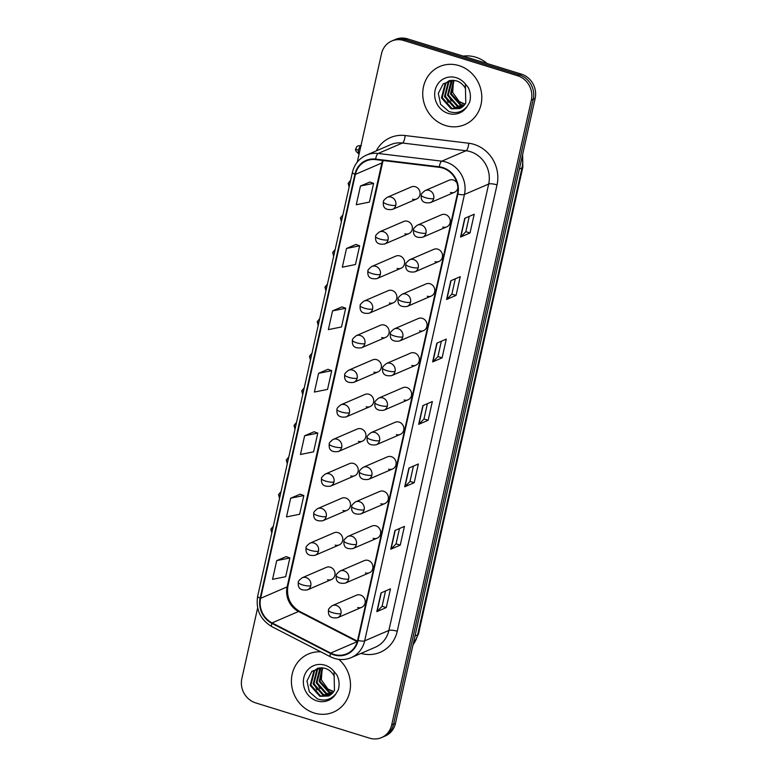 <?xml version="1.0" encoding="UTF-8"?>
<svg xmlns="http://www.w3.org/2000/svg" width="777" height="777" viewBox="0 0 777 777"><rect width="100%" height="100%" fill="white"/><g stroke="black" fill="none" stroke-linecap="round" stroke-linejoin="round"><path stroke-width="1.17" d="M404.817 233.809A6.595 6.07 -113.3 0 0 408.819 233.624A6.595 6.07 -113.3 0 0 412.325 227.282A6.595 6.07 -113.3 0 0 407.604 221.328A6.595 6.07 -113.3 0 0 403.603 221.513L379.467 231.915A6.595 6.07 -113.3 0 1 383.479 231.721A6.595 6.07 -113.3 0 1 388.073 239.821A6.595 1.593 -167.4 0 1 379.72 238.986A6.595 1.593 12.6 0 1 375.65 236.529C375.242 235.732 376.515 234.198 379.467 231.915M397.086 268.395A6.595 6.07 -113.3 0 0 401.087 268.211A6.595 6.07 -113.3 0 0 404.594 261.868A6.595 6.07 -113.3 0 0 399.873 255.915A6.595 6.07 -113.3 0 0 395.872 256.099L371.736 266.501A6.595 6.07 -113.3 0 1 375.747 266.317A6.595 6.07 -113.3 0 1 380.341 274.407A6.595 1.593 -167.4 0 1 371.989 273.572A6.595 1.593 12.6 0 1 367.919 271.115C367.511 270.328 368.784 268.784 371.736 266.501M389.355 302.981A6.595 6.07 -113.3 0 0 393.356 302.797A6.595 6.07 -113.3 0 0 396.862 296.455A6.595 6.07 -113.3 0 0 392.142 290.501A6.595 6.07 -113.3 0 0 388.141 290.685L364.005 301.087A6.595 6.07 -113.3 0 1 368.016 300.903A6.595 6.07 -113.3 0 1 372.61 309.003A6.595 1.593 -167.4 0 1 364.258 308.158A6.595 1.593 12.6 0 1 360.188 305.701C359.78 304.914 361.052 303.37 364.005 301.087M381.624 337.568A6.595 6.07 -113.3 0 0 385.625 337.383A6.595 6.07 -113.3 0 0 389.131 331.041A6.595 6.07 -113.3 0 0 384.411 325.087A6.595 6.07 -113.3 0 0 380.409 325.272L356.274 335.674A6.595 6.07 -113.3 0 1 360.285 335.489A6.595 6.07 -113.3 0 1 364.879 343.589A6.595 1.593 -167.4 0 1 356.526 342.744A6.595 1.593 12.6 0 1 352.457 340.287C352.049 339.5 353.321 337.956 356.274 335.674M373.892 372.164A6.595 6.07 -113.3 0 0 377.894 371.969A6.595 6.07 -113.3 0 0 381.4 365.627A6.595 6.07 -113.3 0 0 376.68 359.673A6.595 6.07 -113.3 0 0 372.678 359.858L348.543 370.26A6.595 6.07 -113.3 0 1 352.554 370.075A6.595 6.07 -113.3 0 1 357.148 378.176A6.595 1.593 -167.4 0 1 348.795 377.34A6.595 1.593 12.6 0 1 344.726 374.883C344.318 374.087 345.59 372.542 348.543 370.26M366.161 406.75A6.595 6.07 -113.3 0 0 370.163 406.556A6.595 6.07 -113.3 0 0 373.669 400.213A6.595 6.07 -113.3 0 0 368.949 394.26A6.595 6.07 -113.3 0 0 364.947 394.454L340.812 404.846A6.595 6.07 -113.3 0 1 344.823 404.662A6.595 6.07 -113.3 0 1 349.417 412.762A6.595 1.593 -167.4 0 1 341.064 411.927A6.595 1.593 12.6 0 1 336.995 409.469C336.587 408.673 337.859 407.138 340.812 404.846M358.43 441.336A6.595 6.07 -113.3 0 0 362.432 441.142A6.595 6.07 -113.3 0 0 365.938 434.799A6.595 6.07 -113.3 0 0 361.218 428.846A6.595 6.07 -113.3 0 0 357.216 429.04L333.08 439.432A6.595 6.07 -113.3 0 1 337.092 439.248A6.595 6.07 -113.3 0 1 341.686 447.348A6.595 1.593 -167.4 0 1 333.333 446.513A6.595 1.593 12.6 0 1 329.263 444.055C328.856 443.259 330.128 441.724 333.08 439.432M350.699 475.922A6.595 6.07 -113.3 0 0 354.7 475.728A6.595 6.07 -113.3 0 0 358.207 469.386A6.595 6.07 -113.3 0 0 353.486 463.432A6.595 6.07 -113.3 0 0 349.485 463.626L325.349 474.028A6.595 6.07 -113.3 0 1 329.361 473.834A6.595 6.07 -113.3 0 1 333.955 481.934A6.595 1.593 -167.4 0 1 325.602 481.099A6.595 1.593 12.6 0 1 321.532 478.642C321.124 477.845 322.397 476.311 325.349 474.028M342.968 510.508A6.595 6.07 -113.3 0 0 346.969 510.324A6.595 6.07 -113.3 0 0 350.476 503.972A6.595 6.07 -113.3 0 0 345.755 498.018A6.595 6.07 -113.3 0 0 341.754 498.212L317.618 508.614A6.595 6.07 -113.3 0 1 321.629 508.42A6.595 6.07 -113.3 0 1 326.223 516.52A6.595 1.593 -167.4 0 1 317.871 515.685A6.595 1.593 12.6 0 1 313.801 513.228C313.393 512.432 314.666 510.897 317.618 508.614M335.237 545.095A6.595 6.07 -113.3 0 0 339.238 544.91A6.595 6.07 -113.3 0 0 342.744 538.568A6.595 6.07 -113.3 0 0 338.024 532.614A6.595 6.07 -113.3 0 0 334.023 532.799L309.887 543.201A6.595 6.07 -113.3 0 1 313.898 543.006A6.595 6.07 -113.3 0 1 318.492 551.107A6.595 1.593 -167.4 0 1 310.14 550.271A6.595 1.593 12.6 0 1 306.07 547.814C305.662 547.018 306.934 545.483 309.887 543.201M327.505 579.681A6.595 6.07 -113.3 0 0 331.507 579.496A6.595 6.07 -113.3 0 0 335.013 573.154A6.595 6.07 -113.3 0 0 330.293 567.2A6.595 6.07 -113.3 0 0 326.291 567.385L302.156 577.787A6.595 6.07 -113.3 0 1 306.167 577.593A6.595 6.07 -113.3 0 1 310.761 585.693A6.595 1.593 -167.4 0 1 302.408 584.858A6.595 1.593 12.6 0 1 298.339 582.4C297.931 581.614 299.203 580.069 302.156 577.787M412.548 199.223A6.595 6.07 -113.3 0 0 416.55 199.038A6.595 6.07 -113.3 0 0 420.056 192.696A6.595 6.07 -113.3 0 0 415.336 186.733A6.595 6.07 -113.3 0 0 411.334 186.927L387.199 197.329A6.595 6.07 -113.3 0 1 391.21 197.135A6.595 6.07 -113.3 0 1 395.804 205.235A6.595 1.593 -167.4 0 1 387.451 204.4A6.595 1.593 12.6 0 1 383.382 201.942C382.974 201.146 384.246 199.611 387.199 197.329M442.725 227.059A6.595 6.07 -113.3 0 0 446.726 226.874A6.595 6.07 -113.3 0 0 450.233 220.532A6.595 6.07 -113.3 0 0 445.512 214.578A6.595 6.07 -113.3 0 0 441.511 214.763L417.375 225.165A6.595 6.07 -113.3 0 1 421.387 224.971A6.595 6.07 -113.3 0 1 425.981 233.071A6.595 1.593 -167.4 0 1 417.618 232.236A6.595 1.593 12.6 0 1 413.558 229.778C413.15 228.982 414.423 227.447 417.375 225.165M434.994 261.645A6.595 6.07 -113.3 0 0 438.995 261.46A6.595 6.07 -113.3 0 0 442.502 255.118A6.595 6.07 -113.3 0 0 437.781 249.164A6.595 6.07 -113.3 0 0 433.78 249.349L409.644 259.751A6.595 6.07 -113.3 0 1 413.655 259.557A6.595 6.07 -113.3 0 1 418.249 267.657A6.595 1.593 -167.4 0 1 409.887 266.822A6.595 1.593 12.6 0 1 405.827 264.365C405.419 263.578 406.692 262.034 409.644 259.751M427.263 296.231A6.595 6.07 -113.3 0 0 431.264 296.047A6.595 6.07 -113.3 0 0 434.77 289.704A6.595 6.07 -113.3 0 0 430.05 283.751A6.595 6.07 -113.3 0 0 426.049 283.935L401.913 294.337A6.595 6.07 -113.3 0 1 405.924 294.153A6.595 6.07 -113.3 0 1 410.518 302.243A6.595 1.593 -167.4 0 1 402.156 301.408A6.595 1.593 12.6 0 1 398.096 298.951C397.688 298.164 398.96 296.62 401.913 294.337M419.531 330.817A6.595 6.07 -113.3 0 0 423.533 330.633A6.595 6.07 -113.3 0 0 427.039 324.291A6.595 6.07 -113.3 0 0 422.319 318.337A6.595 6.07 -113.3 0 0 418.317 318.521L394.182 328.924A6.595 6.07 -113.3 0 1 398.193 328.739A6.595 6.07 -113.3 0 1 402.787 336.839A6.595 1.593 -167.4 0 1 394.425 335.994A6.595 1.593 12.6 0 1 390.365 333.537C389.957 332.75 391.229 331.206 394.182 328.924M411.8 365.413A6.595 6.07 -113.3 0 0 415.802 365.219A6.595 6.07 -113.3 0 0 419.308 358.877A6.595 6.07 -113.3 0 0 414.588 352.923A6.595 6.07 -113.3 0 0 410.586 353.108L386.451 363.51A6.595 6.07 -113.3 0 1 390.462 363.325A6.595 6.07 -113.3 0 1 395.056 371.425A6.595 1.593 -167.4 0 1 386.693 370.59A6.595 1.593 12.6 0 1 382.634 368.133C382.226 367.336 383.498 365.792 386.451 363.51M404.069 400A6.595 6.07 -113.3 0 0 408.071 399.805A6.595 6.07 -113.3 0 0 411.577 393.463A6.595 6.07 -113.3 0 0 406.857 387.509A6.595 6.07 -113.3 0 0 402.855 387.704L378.72 398.096A6.595 6.07 -113.3 0 1 382.731 397.911A6.595 6.07 -113.3 0 1 387.325 406.012A6.595 1.593 -167.4 0 1 378.962 405.176A6.595 1.593 12.6 0 1 374.902 402.719C374.495 401.923 375.767 400.388 378.72 398.096M396.338 434.586A6.595 6.07 -113.3 0 0 400.34 434.392A6.595 6.07 -113.3 0 0 403.846 428.049A6.595 6.07 -113.3 0 0 399.125 422.096A6.595 6.07 -113.3 0 0 395.124 422.29L370.988 432.682A6.595 6.07 -113.3 0 1 375 432.498A6.595 6.07 -113.3 0 1 379.594 440.598A6.595 1.593 -167.4 0 1 371.231 439.763A6.595 1.593 12.6 0 1 367.171 437.305C366.763 436.509 368.036 434.974 370.988 432.682M388.607 469.172A6.595 6.07 -113.3 0 0 392.608 468.978A6.595 6.07 -113.3 0 0 396.115 462.636A6.595 6.07 -113.3 0 0 391.394 456.682A6.595 6.07 -113.3 0 0 387.393 456.876L363.257 467.278A6.595 6.07 -113.3 0 1 367.268 467.084A6.595 6.07 -113.3 0 1 371.862 475.184A6.595 1.593 -167.4 0 1 363.5 474.349A6.595 1.593 12.6 0 1 359.44 471.892C359.032 471.095 360.305 469.561 363.257 467.278M380.876 503.758A6.595 6.07 -113.3 0 0 384.877 503.564A6.595 6.07 -113.3 0 0 388.383 497.222A6.595 6.07 -113.3 0 0 383.663 491.268A6.595 6.07 -113.3 0 0 379.662 491.462L355.526 501.864A6.595 6.07 -113.3 0 1 359.537 501.67A6.595 6.07 -113.3 0 1 364.131 509.77A6.595 1.593 -167.4 0 1 355.769 508.935A6.595 1.593 12.6 0 1 351.709 506.478C351.301 505.681 352.573 504.147 355.526 501.864M373.145 538.344A6.595 6.07 -113.3 0 0 377.146 538.16A6.595 6.07 -113.3 0 0 380.652 531.818A6.595 6.07 -113.3 0 0 375.932 525.854A6.595 6.07 -113.3 0 0 371.93 526.048L347.795 536.451A6.595 6.07 -113.3 0 1 351.806 536.256A6.595 6.07 -113.3 0 1 356.4 544.356A6.595 1.593 -167.4 0 1 348.038 543.521A6.595 1.593 12.6 0 1 343.978 541.064C343.57 540.268 344.842 538.733 347.795 536.451M365.413 572.931A6.595 6.07 -113.3 0 0 369.415 572.746A6.595 6.07 -113.3 0 0 372.921 566.404A6.595 6.07 -113.3 0 0 368.201 560.45A6.595 6.07 -113.3 0 0 364.199 560.635L340.064 571.037A6.595 6.07 -113.3 0 1 344.075 570.842A6.595 6.07 -113.3 0 1 348.669 578.943A6.595 1.593 -167.4 0 1 340.307 578.107A6.595 1.593 12.6 0 1 336.247 575.65C335.839 574.854 337.111 573.319 340.064 571.037M357.682 607.517A6.595 6.07 -113.3 0 0 361.684 607.332A6.595 6.07 -113.3 0 0 365.19 600.99A6.595 6.07 -113.3 0 0 360.47 595.036A6.595 6.07 -113.3 0 0 356.468 595.221L332.333 605.623A6.595 6.07 -113.3 0 1 336.344 605.438A6.595 6.07 -113.3 0 1 340.938 613.529A6.595 1.593 -167.4 0 1 332.575 612.694A6.595 1.593 12.6 0 1 328.516 610.236C328.108 609.45 329.38 607.905 332.333 605.623M456.983 182.983A6.595 6.07 -113.3 0 0 453.244 179.982A6.595 6.07 -113.3 0 0 449.242 180.177L425.106 190.579A6.595 6.07 -113.3 0 1 429.118 190.384A6.595 6.07 -113.3 0 1 433.712 198.485A6.595 1.593 -167.4 0 1 425.349 197.649A6.595 1.593 12.6 0 1 421.289 195.192C420.881 194.396 422.154 192.861 425.106 190.579M450.456 192.473A6.595 6.07 -113.3 0 0 454.458 192.288A6.595 6.07 -113.3 0 0 457.857 188.005M458.964 65.608A31.643 29.128 -113.3 0 0 439.743 66.511A31.643 29.128 -113.3 0 0 422.892 96.96A31.643 29.128 -113.3 0 0 445.571 125.544A31.643 29.128 -113.3 0 0 464.792 124.631A31.643 29.128 -113.3 0 0 481.643 94.192A31.643 29.128 -113.3 0 0 458.964 65.608A31.643 29.128 -113.3 0 0 439.743 66.511A31.643 29.128 -113.3 0 0 422.892 96.96A31.643 29.128 -113.3 0 0 445.571 125.544A31.643 29.128 -113.3 0 0 464.792 124.631A31.643 29.128 -113.3 0 0 481.643 94.192A31.643 29.128 -113.3 0 0 458.964 65.608M320.843 651.845A31.643 29.128 -113.3 0 0 308.42 654.001A31.643 29.128 -113.3 0 0 291.569 684.44A31.643 29.128 -113.3 0 0 314.248 713.024A31.643 29.128 -113.3 0 0 333.479 712.12A31.643 29.128 -113.3 0 0 338.869 659.391A31.643 29.128 -113.3 0 1 333.479 712.12L333.479 712.12A31.643 29.128 -113.3 0 1 314.248 713.024A31.643 29.128 -113.3 0 1 291.569 684.44A31.643 29.128 -113.3 0 1 308.42 654.001A31.643 29.128 -113.3 0 1 320.843 651.845M442.667 168.046A21.096 19.415 66.7 0 1 457.381 193.968L357.605 640.355A21.096 19.415 66.7 0 1 346.775 653.787A21.096 19.415 66.7 0 1 330.691 653.059L272.076 622.901A21.096 19.415 66.7 0 1 260.625 598.319L355.38 174.388A21.096 19.415 66.7 0 1 366.21 160.956A21.096 19.415 66.7 0 1 375.631 159.615L439.267 167.327A21.096 19.415 66.7 0 1 442.667 168.046M442.783 167.55A21.62 19.901 -113.3 0 0 439.296 166.802L375.66 159.1A21.62 19.901 -113.3 0 0 354.904 174.233L260.149 598.164A21.62 19.901 -113.3 0 0 271.882 623.368L330.507 653.525A21.62 19.901 -113.3 0 0 358.08 640.501L457.857 194.114A21.62 19.901 -113.3 0 0 442.783 167.55M391.686 41.045L395.474 39.413A19.775 18.201 -113.3 0 1 407.488 38.85L521.357 74.116A19.775 18.201 -113.3 0 1 535.149 98.417L395.464 723.358A19.775 18.201 -113.3 0 1 385.314 735.955L383.42 736.771A19.775 18.201 -113.3 0 0 393.57 724.174L533.265 99.233A19.775 18.201 -113.3 0 0 519.463 74.932L405.594 39.666A19.775 18.201 -113.3 0 0 393.58 40.229A19.775 18.201 -113.3 0 1 405.594 39.666L519.463 74.932A19.775 18.201 -113.3 0 1 533.265 99.233L393.57 724.174A19.775 18.201 -113.3 0 1 383.42 736.771L381.526 737.587A19.775 18.201 -113.3 0 0 391.676 724.99L531.371 100.048A19.775 18.201 -113.3 0 0 517.579 75.748L403.7 40.482A19.775 18.201 -113.3 0 0 391.686 41.045A19.775 18.201 -113.3 0 0 381.536 53.642L357.294 162.092M385.528 590.967L382.099 606.313L377.078 611.48A5.274 1.272 -167.4 0 1 376.816 611.645L386.286 607.565L390.472 588.84L381.012 592.919L376.816 611.645M382.109 606.274L386.286 607.565M399.485 528.535L396.056 543.881L391.035 549.048A5.274 1.272 -167.4 0 1 390.773 549.213L400.242 545.133L404.428 526.408L394.959 530.487L390.773 549.213M396.066 543.842L400.242 545.133M413.442 466.103L410.013 481.449L404.982 486.616A5.274 1.272 -167.4 0 1 404.73 486.781L414.19 482.702L418.376 463.976L408.916 468.055L404.73 486.781M410.023 481.41L414.19 482.702M469.259 216.375L465.831 231.721L460.81 236.888A5.274 1.272 -167.4 0 1 460.547 237.053L470.017 232.974L474.203 214.248L464.733 218.327L460.547 237.053M465.841 231.682L470.017 232.974M455.312 278.807L451.874 294.153L446.853 299.32A5.274 1.272 -167.4 0 1 446.6 299.485L456.06 295.406L460.246 276.68L450.786 280.759L446.6 299.485M451.884 294.114L456.06 295.406M441.355 341.239L437.927 356.585L432.896 361.752A5.274 1.272 -167.4 0 1 432.643 361.917L442.103 357.838L446.289 339.112L436.829 343.191L432.643 361.917M437.927 356.546L442.103 357.838M427.399 403.671L423.97 419.017L418.939 424.184A5.274 1.272 -167.4 0 1 418.686 424.349L428.146 420.27L432.333 401.544L422.873 405.623L418.686 424.349M423.98 418.978L428.146 420.27M257.643 607.915L241.851 678.583A19.775 18.201 -113.3 0 0 255.643 702.884L369.512 738.15A19.775 18.201 -113.3 0 0 381.526 737.587M300.126 494.182L290.676 498.183L286.49 516.919L299.64 514.257L303.826 495.532L300.048 494.153M286.169 556.614L276.729 560.615L272.542 579.351L285.683 576.689L289.87 557.964L286.091 556.585M341.987 306.886L332.546 310.887L328.36 329.623L341.501 326.962L345.687 308.236L341.909 306.857M355.944 244.454L346.503 248.455L342.317 267.191L355.458 264.53L359.644 245.804L355.866 244.425M369.901 182.022L360.46 186.033L356.264 204.759L369.415 202.098L373.601 183.372L369.823 181.993M314.083 431.75L304.633 435.751L300.446 454.487L313.587 451.825L317.783 433.1L314.005 431.721M318.589 373.319L314.403 392.055L327.544 389.394L331.73 370.668L327.962 369.289L318.589 373.319L331.73 370.668M332.546 310.887L345.687 308.236M346.503 248.455L359.644 245.804M360.46 186.033L373.601 183.372M304.633 435.751L317.783 433.1M290.676 498.183L303.826 495.532M276.729 560.615L289.87 557.964M487.208 63.539A32.964 30.342 -113.3 0 0 475.806 57.216A32.964 30.342 -113.3 0 0 463.228 56.119M465.559 88.733C463.432 84.751 460.411 82.139 456.507 80.886L453.214 80.303L443.23 83.809L438.296 93.434L440.646 104.361L448.883 111.49C456.225 113.918 462.373 112.15 467.307 106.196L469.58 102.389C471.008 97.387 470.58 92.453 468.288 87.597L465.345 83.965L465.782 102.991L463.947 105.604L459.877 108.527L451.136 108.809L441.482 97.902L445.143 83.576L449.164 80.691M463.956 105.594L460.149 104.924L450.495 94.017L453.583 80.322M464.257 105.254L460.907 104.604L451.252 93.696L454.03 80.361M462.694 106.799L457.148 106.226L447.494 95.318L451.146 80.983L451.864 80.303M463.024 106.517L457.896 105.895L448.242 94.988L452.282 80.284M461.334 107.77L454.147 107.517L444.493 96.61L448.144 82.284L450.301 80.458M461.684 107.547L454.895 107.197L445.24 96.29L448.892 81.954L450.67 80.41M460.246 108.353L451.893 108.489L442.239 97.581L445.891 83.256L449.359 80.643M465.112 104.128L459.236 101.554L452.661 92.385L453.496 81.08M459.236 101.554A14.899 13.714 -113.3 0 0 463.306 103.574A14.899 13.714 -113.3 0 0 465.18 104.011M448.183 102.36L444.949 94.852M451.184 101.068L447.96 93.561M334.246 676.213C332.109 672.241 329.089 669.619 325.194 668.366L321.892 667.783L311.907 671.289L306.973 680.914L309.333 691.841L317.56 698.97C324.912 701.398 331.051 699.63 335.985 693.676L338.267 689.869C339.695 684.867 339.258 679.943 336.965 675.077L334.032 671.445L334.469 690.471L332.634 693.094L328.554 696.007L319.823 696.299L310.169 685.392L313.821 671.056L317.851 668.171M332.643 693.074L328.836 692.414L319.182 681.507L322.261 667.802M332.945 692.734L329.584 692.084L319.93 681.176L322.717 667.851M331.381 694.279L325.835 693.706L316.171 682.798L319.833 668.473L320.542 667.783M331.701 694.007L326.583 693.385L316.929 682.478L320.959 667.773M330.011 695.25L322.824 694.997L313.17 684.09L316.831 669.764L318.988 667.948M330.361 695.036L323.582 694.677L313.918 683.77L317.579 669.444L319.357 667.89M328.924 695.842L320.571 695.969L310.917 685.061L314.578 670.736L318.046 668.123M333.789 691.608L327.913 689.034L321.338 679.865L322.173 668.56M327.913 689.034A14.899 13.714 -113.3 0 0 331.983 691.054A14.899 13.714 -113.3 0 0 333.867 691.491M316.87 689.85L313.636 682.332M319.871 688.548L316.637 681.04M330.691 653.059L357.187 641.637A21.096 19.415 -113.3 0 0 357.265 641.676M260.625 598.319L287.121 586.897A21.096 19.415 -113.3 0 0 298.572 611.48L357.187 641.637A11.869 3.089 -62.8 0 1 357.284 641.598M376.262 150.874A32.964 30.342 66.7 0 1 405.089 135.528L468.735 143.24A32.964 30.342 66.7 0 1 497.027 184.868L397.251 631.254A6.595 1.593 12.6 0 0 388.888 630.419L488.675 184.032A26.369 24.272 -113.3 0 0 470.279 151.632A26.369 24.272 -113.3 0 0 466.035 150.728L402.389 143.017A26.369 24.272 -113.3 0 0 390.617 144.687L366.394 155.128A26.369 24.272 66.7 0 1 378.166 153.467A6.595 2.273 96.9 0 0 375.66 159.1M397.251 631.254A32.964 30.342 66.7 0 1 361.004 653.399M375.359 647.212A26.369 24.272 -113.3 0 0 388.888 630.419L364.666 640.86A26.369 24.272 66.7 0 1 351.136 657.653L375.359 647.212M405.089 135.528A6.595 2.273 -83.1 0 1 402.389 143.017L378.166 153.467L441.812 161.169A26.369 24.272 66.7 0 1 446.056 162.072A26.369 24.272 66.7 0 1 464.452 194.473A6.595 1.593 -167.4 0 1 457.857 194.114M439.296 166.802A6.595 2.273 96.9 0 1 441.812 161.169L466.035 150.728A6.595 2.273 -83.1 0 0 468.735 143.24M366.394 155.128C359.071 158.498 354.419 164.238 352.418 172.339A6.595 1.593 12.6 0 0 354.904 174.233M260.149 598.164A6.595 1.593 -167.4 0 1 257.663 596.27C255.614 609.566 260.334 619.687 271.814 626.612L330.429 656.779C337.335 660.168 344.23 660.46 351.136 657.653M271.882 623.368A6.595 1.719 117.2 0 0 271.814 626.612M330.507 653.525A6.595 1.719 117.2 0 0 330.429 656.779M358.08 640.501A6.595 1.593 12.6 0 0 364.666 640.86L464.452 194.473L488.675 184.032A6.595 1.593 12.6 0 1 497.027 184.868M391.676 724.99L395.464 723.358M531.371 100.048L535.149 98.417M517.579 75.748L521.357 74.116M403.7 40.482L407.488 38.85M272.076 622.901L298.572 611.48A11.869 3.089 -62.8 0 1 299.65 611.412L357.41 641.132M382.605 160.46A21.096 19.415 -113.3 0 0 381.876 162.966L287.121 586.897A11.869 2.865 12.6 0 0 287.908 586.14C286.325 597.212 290.239 605.633 299.65 611.412M355.38 174.388L381.876 162.966A11.869 2.865 12.6 0 0 382.672 162.208L287.908 586.14M418.939 424.184L423.115 405.516M432.896 361.752L437.072 343.084M446.853 299.32L451.029 280.652M460.81 236.888L464.976 218.22M404.982 486.616L409.158 467.948M391.035 549.048L395.202 530.38M377.078 611.48L381.245 592.812M413.043 644.687A26.369 24.272 -113.3 0 0 417.589 634.906L521.979 167.91A26.369 24.272 -113.3 0 0 522.115 156.769M519.366 169.036L521.979 167.91A13.19 3.186 12.6 0 0 522.863 167.074L418.473 634.071L412.946 645.153M418.473 634.071A13.19 3.186 12.6 0 1 417.589 634.906L414.986 636.033M454.458 192.288L430.332 202.68A6.595 6.07 -113.3 0 0 433.712 198.485M361.324 145.561C354.992 145.736 356.808 147.96 355.876 148.728A4.283 1.039 12.6 0 0 358.518 150.32A4.283 1.311 -72.8 0 1 360.984 145.59M359.139 153.856L358.789 153.749A4.283 1.311 -72.8 0 1 358.518 150.32M416.55 199.038L392.424 209.431A6.595 6.07 -113.3 0 0 395.804 205.235M446.726 226.874L422.601 237.267A6.595 6.07 -113.3 0 0 425.981 233.071M438.995 261.46L414.869 271.863A6.595 6.07 -113.3 0 0 418.249 267.657M431.264 296.047L407.138 306.449A6.595 6.07 -113.3 0 0 410.518 302.243M423.533 330.633L399.407 341.035A6.595 6.07 -113.3 0 0 402.787 336.839M350.641 180.303L348.145 183.314A4.283 1.039 12.6 0 0 349.699 184.518M408.819 233.624L384.693 244.027A6.595 6.07 -113.3 0 0 388.073 239.821M342.91 214.889L340.413 217.9A4.283 1.039 12.6 0 0 341.967 219.104M401.087 268.211L376.962 278.613A6.595 6.07 -113.3 0 0 380.341 274.407M335.178 249.485L332.682 252.486A4.283 1.039 12.6 0 0 334.236 253.69M393.356 302.797L369.23 313.199A6.595 6.07 -113.3 0 0 372.61 309.003M465.345 83.965A18.862 17.356 -113.3 0 0 456.254 77.719A18.862 17.356 -113.3 0 0 435.12 90.268A18.862 17.356 -113.3 0 0 448.271 113.432A18.862 17.356 -113.3 0 0 467.307 106.196M334.032 671.445A18.862 17.356 -113.3 0 0 324.941 665.199A18.862 17.356 -113.3 0 0 303.807 677.748A18.862 17.356 -113.3 0 0 316.958 700.912A18.862 17.356 -113.3 0 0 335.985 693.676M415.802 365.219L391.676 375.621A6.595 6.07 -113.3 0 0 395.056 371.425M408.071 399.805L383.945 410.207A6.595 6.07 -113.3 0 0 387.325 406.012M400.34 434.392L376.214 444.794A6.595 6.07 -113.3 0 0 379.594 440.598M327.447 284.071L324.951 287.072A4.283 1.039 12.6 0 0 326.505 288.277M385.625 337.383L361.499 347.785A6.595 6.07 -113.3 0 0 364.879 343.589M319.716 318.657L317.22 321.659A4.283 1.039 12.6 0 0 318.774 322.863M377.894 371.969L353.768 382.371A6.595 6.07 -113.3 0 0 357.148 378.176M311.985 353.244L309.489 356.245A4.283 1.039 12.6 0 0 311.043 357.449M370.163 406.556L346.037 416.958A6.595 6.07 -113.3 0 0 349.417 412.762M392.608 468.978L368.483 479.38A6.595 6.07 -113.3 0 0 371.862 475.184M384.877 503.564L360.751 513.966A6.595 6.07 -113.3 0 0 364.131 509.77M377.146 538.16L353.02 548.552A6.595 6.07 -113.3 0 0 356.4 544.356M369.415 572.746L345.289 583.148A6.595 6.07 -113.3 0 0 348.669 578.943M361.684 607.332L337.558 617.734A6.595 6.07 -113.3 0 0 340.938 613.529M304.254 387.83L301.758 390.831A4.283 1.039 12.6 0 0 303.312 392.045M362.432 441.142L338.306 451.544A6.595 6.07 -113.3 0 0 341.686 447.348M296.523 422.416L294.027 425.417A4.283 1.039 12.6 0 0 295.581 426.631M354.7 475.728L330.575 486.13A6.595 6.07 -113.3 0 0 333.955 481.934M288.791 457.002L286.295 460.003A4.283 1.039 12.6 0 0 287.849 461.217M346.969 510.324L322.843 520.716A6.595 6.07 -113.3 0 0 326.223 516.52M281.06 491.588L278.564 494.599A4.283 1.039 12.6 0 0 280.118 495.804M339.238 544.91L315.112 555.302A6.595 6.07 -113.3 0 0 318.492 551.107M273.329 526.175L270.833 529.186A4.283 1.039 12.6 0 0 272.387 530.39M331.507 579.496L307.381 589.898A6.595 6.07 -113.3 0 0 310.761 585.693M352.418 172.339L257.663 596.27M383.119 160.528L382.672 162.208M522.63 154.458L522.863 167.074M430.332 202.68C423.601 203.574 420.59 201.078 421.289 195.192M358.789 153.749C355.837 151.476 354.866 149.796 355.876 148.728M392.424 209.431C385.693 210.324 382.682 207.828 383.382 201.942M422.601 237.267C415.87 238.16 412.859 235.664 413.558 229.778M414.869 271.863C408.139 272.746 405.128 270.25 405.827 264.365M407.138 306.449C400.408 307.333 397.397 304.837 398.096 298.951M399.407 341.035C392.676 341.919 389.665 339.423 390.365 333.537M349.126 187.092L348.145 183.314M384.693 244.027C377.962 244.91 374.951 242.414 375.65 236.529M341.394 221.678L340.413 217.9M376.962 278.613C370.231 279.497 367.22 277 367.919 271.115M333.663 256.264L332.682 252.486M369.23 313.199C362.5 314.083 359.489 311.587 360.188 305.701M391.676 375.621C384.945 376.505 381.934 374.009 382.634 368.133M383.945 410.207C377.214 411.101 374.203 408.595 374.902 402.719M376.214 444.794C369.483 445.687 366.472 443.191 367.171 437.305M325.932 290.851L324.951 287.072M361.499 347.785C354.768 348.669 351.758 346.173 352.457 340.287M318.201 325.437L317.22 321.659M353.768 382.371C347.037 383.265 344.026 380.759 344.726 374.883M310.47 360.023L309.489 356.245M346.037 416.958C339.306 417.851 336.295 415.345 336.995 409.469M368.483 479.38C361.752 480.273 358.741 477.777 359.44 471.892M360.751 513.966C354.021 514.86 351.01 512.364 351.709 506.478M353.02 548.552C346.289 549.446 343.279 546.95 343.978 541.064M345.289 583.148C338.558 584.032 335.547 581.536 336.247 575.65M337.558 617.734C330.827 618.618 327.816 616.122 328.516 610.236M302.739 394.609L301.758 390.831M338.306 451.544C331.575 452.437 328.564 449.941 329.263 444.055M295.007 429.205L294.027 425.417M330.575 486.13C323.844 487.024 320.833 484.527 321.532 478.642M287.276 463.791L286.295 460.003M322.843 520.716C316.113 521.61 313.102 519.114 313.801 513.228M279.545 498.378L278.564 494.599M315.112 555.302C308.382 556.196 305.371 553.7 306.07 547.814M271.814 532.964L270.833 529.186M307.381 589.898C300.65 590.782 297.64 588.286 298.339 582.4"/></g></svg>
